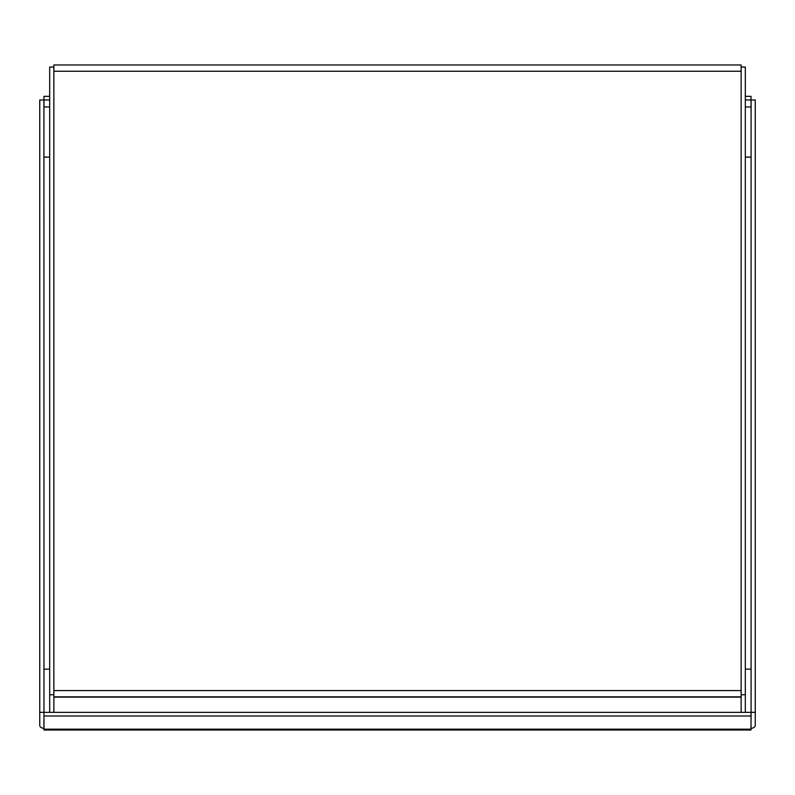 <?xml version="1.0" encoding="UTF-8"?>
<svg xmlns="http://www.w3.org/2000/svg" width="795" height="795" viewBox="0 0 795 795"><rect width="100%" height="100%" fill="white"/><g stroke="black" fill="none" stroke-linecap="round" stroke-linejoin="round"><path stroke-width="1.19" d="M43.924 157.152L49.688 157.152M745.312 157.152L751.076 157.152M751.076 106.947L745.312 106.947M49.688 106.947L43.924 106.947M741.139 67.068L745.312 67.068L745.312 712.37M741.139 694.75L745.312 694.75M53.861 67.068L49.688 67.068L49.688 712.37M53.861 694.75L49.688 694.75M751.027 106.947L751.027 99.961L745.312 99.961M49.688 99.961L43.973 99.961L43.973 106.947M751.027 728.439L751.076 726.61M751.076 719.356L751.076 100.001L755.25 100.001L755.25 712.33L751.076 712.33M43.973 712.37L751.027 712.37L751.027 715.987L43.973 715.987L43.973 712.37M43.973 728.439L43.924 728.478A6.261 3.13 0 0 1 39.75 725.527L39.75 100.001L43.924 100.001L43.973 719.356M43.924 728.478L43.973 726.61M751.027 729.174L43.973 729.174L43.973 730.019L751.027 730.019L751.027 715.987M755.25 712.33L755.25 725.527A6.261 3.13 0 0 1 751.076 728.478M745.312 96.344L751.027 96.344L751.027 99.961M49.688 96.344L43.973 96.344L43.973 99.961M43.973 729.174L43.973 715.987M39.75 712.33L43.924 712.33M741.139 71.242L741.139 64.981L53.861 64.981L53.861 71.242L741.139 71.242L741.139 697.116L53.861 697.116L53.861 71.242M741.139 712.37L741.139 697.116M53.861 712.37L53.861 697.116M53.861 696.837L741.139 696.837M751.027 726.61L751.027 719.356M751.076 669.161L745.312 669.161L751.076 669.161M49.688 669.161L43.924 669.161L49.688 669.161M43.924 726.61L43.924 719.356M751.076 157.102L745.312 157.102M49.688 157.102L43.924 157.102M53.861 690.577L741.139 690.577"/></g></svg>
